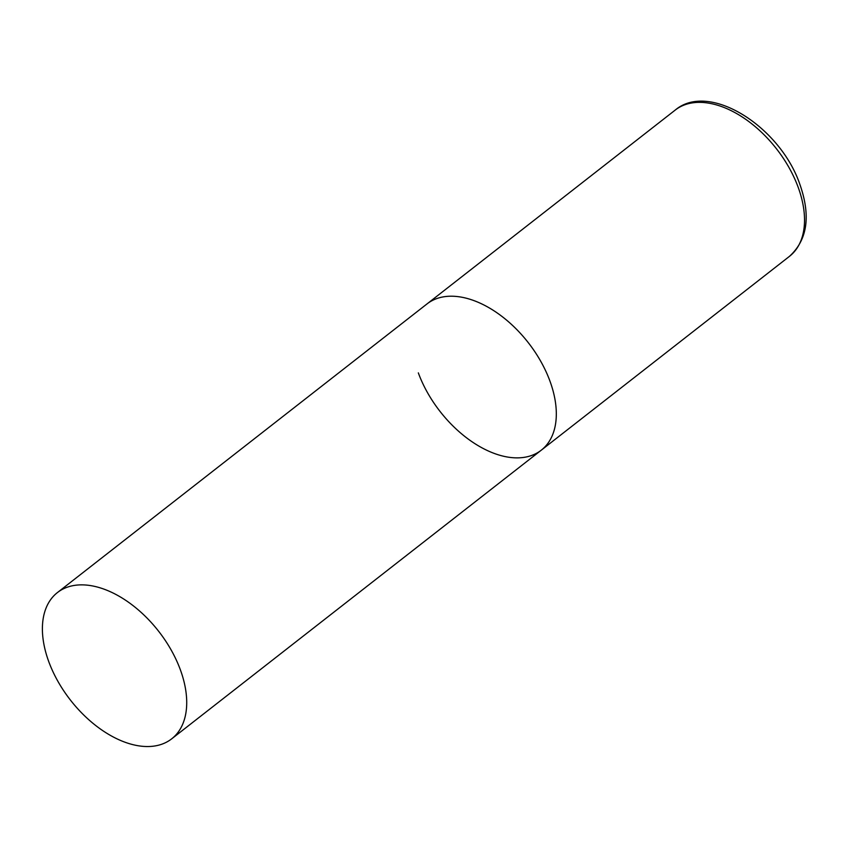 <?xml version="1.0" encoding="UTF-8"?>
<svg xmlns="http://www.w3.org/2000/svg" width="848" height="848" viewBox="0 0 848 848"><rect width="100%" height="100%" fill="white"/><g stroke="black" fill="none" stroke-linecap="round" stroke-linejoin="round"><path stroke-width="1.27" d="M57.431 592.561A92.803 55.936 -128 0 0 57.897 681.304A92.803 55.936 -128 0 0 144.096 746.431A92.803 55.936 -128 0 0 171.678 738.841A92.803 55.936 -128 0 0 171.222 650.109A92.803 55.936 -128 0 0 85.012 584.972A92.803 55.936 -128 0 0 57.431 592.561L675.252 110.049A92.803 55.936 52 0 1 798.201 187.366A92.803 55.936 52 0 1 789.488 256.329L541.278 450.182A92.803 55.936 -128 0 0 540.823 361.449A92.803 55.936 -128 0 0 454.613 296.312A92.803 55.936 -128 0 0 427.032 303.913A92.803 55.936 52 0 1 549.992 381.218A92.803 55.936 52 0 1 541.278 450.182A92.803 55.936 52 0 1 418.329 372.876M789.488 256.329C807.455 239.92 810.921 215.964 799.908 184.482C780.573 127.221 709.532 81.048 675.252 110.049M541.278 450.182L171.678 738.841"/></g></svg>
